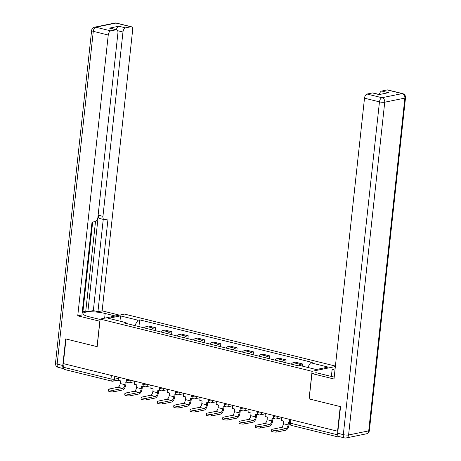 <?xml version="1.0" encoding="UTF-8"?>
<svg xmlns="http://www.w3.org/2000/svg" width="461" height="461" viewBox="0 0 461 461"><rect width="100%" height="100%" fill="white"/><g stroke="black" fill="none" stroke-linecap="round" stroke-linejoin="round"><path stroke-width="0.69" d="M335.406 366.063L124.551 314.097L100.158 319.081L312.068 371.312L309.072 398.898L340.241 406.579L337.567 431.196L63.318 363.602L65.992 338.985L97.162 346.666L100.158 319.081M118.223 380.089L112.922 381.172A2.541 2.092 -101.6 0 1 112.144 381.155A2.541 1.354 -76.2 0 1 111.804 381.149L64.425 369.474A2.541 1.354 -76.2 0 1 63.612 367.29L110.992 378.971A2.541 0.53 6.2 0 0 114.507 379.196L118.408 378.4M63.993 363.769L63.612 367.29M337.838 435.357A2.541 1.354 103.8 0 0 338.674 437.068A2.541 1.354 103.8 0 0 339.014 437.074L340.16 436.838M337.896 431.133L337.567 431.196M298.763 365.227A5.849 3.112 -76.2 0 1 300.249 364.369L302.416 363.925L295.513 362.219L293.346 362.663A5.849 3.112 103.8 0 0 291.306 364.144M302.185 366.069L302.416 363.925M281.896 361.822A5.849 3.112 -76.2 0 1 283.93 360.346L286.102 359.903L279.199 358.203L277.026 358.646A5.849 3.112 103.8 0 0 274.992 360.122M285.791 362.784L286.102 359.903M265.576 357.799A5.849 3.112 -76.2 0 1 267.616 356.324L269.783 355.88L262.879 354.181L260.713 354.624A5.849 3.112 103.8 0 0 258.673 356.099M269.472 358.762L269.783 355.88M249.257 353.777A5.849 3.112 -76.2 0 1 251.297 352.302L253.469 351.858L246.566 350.158L244.393 350.602A5.849 3.112 103.8 0 0 242.353 352.077M253.152 354.74L253.469 351.858M232.943 349.755A5.849 3.112 -76.2 0 1 234.983 348.28L237.15 347.836L230.246 346.136L228.08 346.58A5.849 3.112 103.8 0 0 226.04 348.055M236.839 350.717L237.15 347.836M216.624 345.733A5.849 3.112 -76.2 0 1 218.664 344.258L220.831 343.814L213.927 342.114L211.76 342.558A5.849 3.112 103.8 0 0 209.72 344.033M220.519 346.695L220.831 343.814M200.31 341.71A5.849 3.112 -76.2 0 1 202.344 340.235L204.517 339.792L197.613 338.092L195.441 338.535A5.849 3.112 103.8 0 0 193.407 340.011M204.206 342.673L204.517 339.792M183.991 337.694A5.849 3.112 -76.2 0 1 186.031 336.213L188.197 335.769L181.294 334.069L179.127 334.513A5.849 3.112 103.8 0 0 177.087 335.988M187.886 338.651L188.197 335.769M167.671 333.672A5.849 3.112 -76.2 0 1 169.711 332.191L171.884 331.747L164.98 330.047L162.808 330.491A5.849 3.112 103.8 0 0 160.774 331.966M171.567 334.628L171.884 331.747M151.358 329.65A5.849 3.112 -76.2 0 1 153.398 328.169L155.564 327.731L148.661 326.025L146.494 326.469A5.849 3.112 103.8 0 0 144.454 327.944M155.253 330.606L155.564 327.731M307.712 367.434L310.576 362.749L328.151 367.083L316.2 369.526L298.63 365.193L296.959 365.533L124.372 323L126.043 322.654L108.473 318.326L120.419 315.883L137.995 320.211L134.727 325.552M310.576 362.749L312.247 362.409L139.666 319.871L137.995 320.211M335.354 366.553L312.068 371.312M138.934 326.584L139.666 319.871M126.504 323.524L126.043 322.654M121.099 321.438L120.419 315.883M281.706 417.43L281.371 420.501L283.676 421.072L283.388 423.728A3.434 1.827 -76.2 0 1 281.101 427.462L272.249 429.272A2.864 0.594 6.2 0 0 271.754 429.543A2.864 0.594 6.2 0 0 273.736 430.332A2.864 0.594 6.2 0 0 276.957 430.436L276.779 432.043A2.864 0.594 -173.8 0 1 273.557 431.94A2.864 0.594 -173.8 0 1 271.581 431.15L271.754 429.543M289.393 422.478L288.384 422.23L288.09 424.892A3.434 1.827 -76.2 0 1 285.808 428.626L276.957 430.436M276.779 432.043L285.636 430.234A5.088 2.703 103.8 0 0 289.018 424.702L289.26 422.449M331.367 376.458L332.133 369.434L335.107 368.829M332.133 369.434L334.968 370.131M337.665 433.254L343.312 434.648A3.815 2.028 103.8 0 0 344.534 437.915L338.887 436.527A3.815 2.028 -76.2 0 1 337.665 433.254L340.558 406.66L309.175 398.926L311.93 373.566L316.131 372.707L330.981 376.366A14.308 2.968 6.2 0 0 334.213 377.046M311.93 373.566L334 379.005L364.507 98.187A3.815 2.028 -76.2 0 1 367.042 94.038L372.453 92.938A3.815 2.028 -76.2 0 1 372.961 92.943L379.409 94.528M379.334 94.511A3.815 2.028 -76.2 0 1 381.766 91.03L387.171 89.924A3.815 2.028 -76.2 0 1 387.684 89.93L402.643 93.618A3.815 2.028 103.8 0 0 402.13 93.612L387.171 89.924M372.453 92.938L379.144 94.586L388.462 92.678L381.766 91.03M99.922 321.259L77.742 315.843L108.249 35.024L93.289 31.336L57.141 364.115L62.788 365.504L65.675 338.91L97.058 346.643L99.812 321.282M100.118 319.467L89.152 316.765A14.308 2.968 6.2 0 1 82.928 313.584A14.308 2.968 6.2 0 1 90.638 311.797A14.308 2.968 6.2 0 1 105.154 313.492L115.285 315.987M119.48 315.128L102.135 310.858L97.939 311.711L108.018 218.935L104.676 219.615A3.815 2.028 103.8 0 1 104.169 219.609A3.815 2.028 103.8 0 1 102.947 216.342L122.972 32.016L117.653 30.708M82.917 311.769L85.769 311.181L87.861 311.699L93.335 310.581L97.939 311.711M82.167 312.863L82.813 312.731L92.661 222.069M102.135 310.858L132.641 30.04A3.815 2.028 103.8 0 0 131.42 26.773A3.815 2.028 103.8 0 0 130.912 26.767L115.953 23.079L95.825 27.193L110.784 30.875L116.189 29.775A3.815 2.028 103.8 0 1 116.702 29.781A3.815 2.028 103.8 0 1 117.918 33.048L97.893 217.373A3.815 2.028 103.8 0 1 95.358 221.522L92.016 222.202L81.937 314.984L77.742 315.843M130.912 26.767L125.507 27.867A3.815 2.028 103.8 0 0 122.972 32.016M116.379 29.7A3.815 2.028 -76.2 0 1 118.811 26.219L109.493 28.121A3.815 2.028 -76.2 0 1 110.006 28.127L116.702 29.781M110.784 30.875A3.815 2.028 103.8 0 0 108.249 35.024M62.788 365.504A3.815 2.028 103.8 0 0 63.71 368.65M87.861 311.699L98.343 215.206L102.947 216.342M85.769 311.181L95.513 221.482M93.335 310.581L103.247 219.384M104.169 219.609L99.564 218.474A3.815 2.028 -76.2 0 1 98.343 215.206M265.392 413.408L265.058 416.485L267.357 417.049L267.069 419.712A3.434 1.827 -76.2 0 1 264.787 423.44L255.93 425.249A2.864 0.594 6.2 0 0 255.44 425.52A2.864 0.594 6.2 0 0 257.417 426.31A2.864 0.594 6.2 0 0 260.638 426.413L260.465 428.021A2.864 0.594 -173.8 0 1 257.244 427.917A2.864 0.594 -173.8 0 1 255.261 427.128L255.44 425.52M274.393 418.507L272.065 418.208L271.777 420.87A3.434 1.827 -76.2 0 1 269.495 424.604L260.638 426.413M260.465 428.021L269.316 426.212A5.088 2.703 103.8 0 0 272.699 420.68L272.947 418.427M274.364 418.778L274.727 418.703M249.073 409.385L248.738 412.462L251.043 413.027L250.749 415.689A3.434 1.827 -76.2 0 1 248.467 419.418L239.616 421.227A2.864 0.594 6.2 0 0 239.121 421.498A2.864 0.594 6.2 0 0 241.097 422.288A2.864 0.594 6.2 0 0 244.318 422.391L244.146 423.999A2.864 0.594 -173.8 0 1 240.924 423.895A2.864 0.594 -173.8 0 1 238.948 423.112L239.121 421.498M258.079 414.485L255.746 414.185L255.457 416.848A3.434 1.827 -76.2 0 1 253.175 420.582L244.318 422.391M244.146 423.999L253.003 422.19A5.088 2.703 103.8 0 0 256.385 416.658L256.627 414.404M258.051 414.756L258.408 414.681M232.759 405.363L232.425 408.44L234.724 409.005L234.436 411.667A3.434 1.827 -76.2 0 1 232.154 415.396L223.297 417.211A2.864 0.594 6.2 0 0 222.807 417.482A2.864 0.594 6.2 0 0 224.784 418.265A2.864 0.594 6.2 0 0 228.005 418.369L227.826 419.977A2.864 0.594 -173.8 0 1 224.605 419.873A2.864 0.594 -173.8 0 1 222.628 419.089L222.807 417.482M241.76 410.463L239.432 410.163L239.144 412.826A3.434 1.827 -76.2 0 1 236.856 416.56L228.005 418.369M227.826 419.977L236.683 418.167A5.088 2.703 103.8 0 0 240.066 412.635L240.314 410.382M241.731 410.734L242.094 410.659M216.44 401.347L216.105 404.418L218.405 404.983L218.116 407.645A3.434 1.827 -76.2 0 1 215.834 411.379L206.977 413.189A2.864 0.594 6.2 0 0 206.488 413.459A2.864 0.594 6.2 0 0 208.464 414.243A2.864 0.594 6.2 0 0 211.685 414.347L211.513 415.955A2.864 0.594 -173.8 0 1 208.291 415.851A2.864 0.594 -173.8 0 1 206.315 415.067L206.488 413.459M225.446 406.441L223.112 406.147L222.824 408.803A3.434 1.827 -76.2 0 1 220.542 412.537L211.685 414.347M211.513 415.955L220.364 414.145A5.088 2.703 103.8 0 0 223.746 408.613L223.994 406.36M225.412 406.711L225.775 406.637M200.12 397.324L199.786 400.396L202.091 400.961L201.803 403.623A3.434 1.827 -76.2 0 1 199.515 407.357L190.664 409.166A2.864 0.594 6.2 0 0 190.168 409.437A2.864 0.594 6.2 0 0 192.151 410.221A2.864 0.594 6.2 0 0 195.372 410.325L195.193 411.932A2.864 0.594 -173.8 0 1 191.972 411.829A2.864 0.594 -173.8 0 1 189.995 411.045L190.168 409.437M209.127 402.418L206.799 402.125L206.505 404.781A3.434 1.827 -76.2 0 1 204.223 408.515L195.372 410.325M195.193 411.932L204.05 410.123A5.088 2.703 103.8 0 0 207.433 404.591L207.675 402.338M209.098 402.689L209.455 402.614M183.806 393.302L183.472 396.374L185.771 396.938L185.483 399.601A3.434 1.827 -76.2 0 1 183.201 403.335L174.344 405.144A2.864 0.594 6.2 0 0 173.855 405.415A2.864 0.594 6.2 0 0 175.831 406.199A2.864 0.594 6.2 0 0 179.052 406.302L178.88 407.91A2.864 0.594 -173.8 0 1 175.658 407.812A2.864 0.594 -173.8 0 1 173.676 407.023L173.855 405.415M192.807 398.396L190.479 398.102L190.191 400.759A3.434 1.827 -76.2 0 1 187.909 404.493L179.052 406.302M178.88 407.91L187.731 406.101A5.088 2.703 103.8 0 0 191.113 400.569L191.361 398.316M192.779 398.667L193.142 398.592M167.487 389.28L167.153 392.351L169.458 392.922L169.164 395.578A3.434 1.827 -76.2 0 1 166.882 399.312L158.031 401.122A2.864 0.594 6.2 0 0 157.535 401.393A2.864 0.594 6.2 0 0 159.512 402.182A2.864 0.594 6.2 0 0 162.733 402.28L162.56 403.888A2.864 0.594 -173.8 0 1 159.339 403.79A2.864 0.594 -173.8 0 1 157.362 403L157.535 401.393M176.494 394.374L174.16 394.08L173.872 396.737A3.434 1.827 -76.2 0 1 171.59 400.471L162.733 402.28M162.56 403.888L171.417 402.078A5.088 2.703 103.8 0 0 174.8 396.552L175.042 394.293M176.465 394.645L176.822 394.57M151.173 385.258L150.839 388.329L153.138 388.9L152.85 391.556A3.434 1.827 -76.2 0 1 150.568 395.29L141.711 397.1A2.864 0.594 6.2 0 0 141.222 397.37A2.864 0.594 6.2 0 0 143.198 398.16A2.864 0.594 6.2 0 0 146.419 398.258L146.241 399.866A2.864 0.594 -173.8 0 1 143.019 399.768A2.864 0.594 -173.8 0 1 141.043 398.978L141.222 397.37M160.174 390.358L157.846 390.058L157.558 392.714A3.434 1.827 -76.2 0 1 155.271 396.448L146.419 398.258M146.241 399.866L155.098 398.056A5.088 2.703 103.8 0 0 158.48 392.53L158.728 390.277M160.146 390.623L160.509 390.553M134.854 381.235L134.52 384.307L136.819 384.877L136.531 387.534A3.434 1.827 -76.2 0 1 134.249 391.268L125.392 393.077A2.864 0.594 6.2 0 0 124.902 393.348A2.864 0.594 6.2 0 0 126.879 394.138A2.864 0.594 6.2 0 0 130.1 394.236L129.927 395.843A2.864 0.594 -173.8 0 1 126.706 395.745A2.864 0.594 -173.8 0 1 124.729 394.956L124.902 393.348M143.861 386.335L141.527 386.036L141.239 388.698A3.434 1.827 -76.2 0 1 138.957 392.426L130.1 394.236M129.927 395.843L138.784 394.034A5.088 2.703 103.8 0 0 142.161 388.508L142.409 386.255M143.832 386.6L144.189 386.531M118.535 377.213L118.2 380.285L120.505 380.855L120.217 383.512A3.434 1.827 -76.2 0 1 117.93 387.246L109.078 389.055A2.864 0.594 6.2 0 0 108.583 389.326A2.864 0.594 6.2 0 0 110.565 390.115A2.864 0.594 6.2 0 0 113.786 390.219L113.608 391.827A2.864 0.594 -173.8 0 1 110.386 391.723A2.864 0.594 -173.8 0 1 108.41 390.934L108.583 389.326M127.541 382.313L125.213 382.013L124.919 384.676A3.434 1.827 -76.2 0 1 122.638 388.404L113.786 390.219M113.608 391.827L122.465 390.012A5.088 2.703 103.8 0 0 125.847 384.486L126.089 382.232M127.513 382.584L127.87 382.509M126.556 379.19L126.47 379.95A2.541 0.53 6.2 0 0 127.576 380.521A2.541 0.53 6.2 0 0 131.091 380.746L132.059 380.544M131.137 380.319L131.091 380.746A2.541 2.092 78.4 0 1 129.512 382.722L134.808 381.639M142.87 383.212L142.789 383.973A2.541 0.53 6.2 0 0 143.895 384.543A2.541 0.53 6.2 0 0 147.411 384.768L148.373 384.566M147.457 384.341L147.411 384.768A2.541 2.092 78.4 0 1 145.826 386.744L151.127 385.661M159.189 387.234L159.108 387.995A2.541 0.53 6.2 0 0 160.215 388.56A2.541 0.53 6.2 0 0 163.73 388.784L164.692 388.588M163.776 388.364L163.73 388.784A2.541 2.092 78.4 0 1 162.145 390.761L167.447 389.678M175.508 391.256L175.422 392.017A2.541 0.53 6.2 0 0 176.528 392.582A2.541 0.53 6.2 0 0 180.044 392.807L181.012 392.611M180.09 392.386L180.044 392.807A2.541 2.092 78.4 0 1 178.459 394.783L183.76 393.7M191.822 395.279L191.741 396.039A2.541 0.53 6.2 0 0 192.848 396.604A2.541 0.53 6.2 0 0 196.363 396.829L197.325 396.633M196.409 396.408L196.363 396.829A2.541 2.092 78.4 0 1 194.778 398.805L200.08 397.722M208.142 399.301L208.055 400.062A2.541 0.53 6.2 0 0 209.161 400.626A2.541 0.53 6.2 0 0 212.677 400.851L213.645 400.655M212.723 400.43L212.677 400.851A2.541 2.092 78.4 0 1 211.098 402.828L216.393 401.744M224.455 403.317L224.374 404.084A2.541 0.53 6.2 0 0 225.481 404.649A2.541 0.53 6.2 0 0 228.996 404.873L229.958 404.677M229.042 404.453L228.996 404.873A2.541 2.092 78.4 0 1 227.411 406.85L232.713 405.766M240.775 407.34L240.694 408.106A2.541 0.53 6.2 0 0 241.8 408.671A2.541 0.53 6.2 0 0 245.31 408.895L246.278 408.7M245.356 408.469L245.31 408.895A2.541 2.092 78.4 0 1 243.731 410.872L249.032 409.789M257.094 411.362L257.007 412.128A2.541 0.53 6.2 0 0 258.114 412.693A2.541 0.53 6.2 0 0 261.629 412.918L262.597 412.722M261.675 412.491L261.629 412.918A2.541 2.092 78.4 0 1 260.044 414.894L265.346 413.811M273.408 415.384L273.327 416.15A2.541 0.53 6.2 0 0 274.433 416.715A2.541 0.53 6.2 0 0 277.948 416.94L278.911 416.744M277.995 416.514L277.948 416.94A2.541 2.092 78.4 0 1 276.364 418.916L281.665 417.833M114.824 376.297L114.507 379.196A2.541 2.092 -101.6 0 1 112.922 381.172A2.541 2.541 0 0 1 111.804 381.149A2.541 1.354 -76.2 0 1 110.992 378.971L111.378 375.45M162.808 330.491L169.711 332.191M179.127 334.513L186.031 336.213M195.441 338.535L202.344 340.235M211.76 342.558L218.664 344.258M228.08 346.58L234.983 348.28M244.393 350.602L251.297 352.302M260.713 354.624L267.616 356.324M277.026 358.646L283.93 360.346M293.346 362.663L300.249 364.369M146.494 326.469L153.398 328.169M289.727 419.406L289.375 422.645A2.541 0.53 6.2 0 0 290.482 423.21L337.706 434.85M290.862 419.689L290.482 423.21A2.541 1.354 -76.2 0 0 291.294 425.388L338.674 437.068M288.09 424.892L283.388 423.728M285.808 428.626L281.101 427.462M344.534 437.915A3.815 3.815 0 0 0 346.211 437.95A3.815 3.135 78.4 0 0 348.585 434.982A3.815 0.789 -173.8 0 1 343.312 434.648L379.466 101.875A3.815 0.789 -173.8 0 0 384.739 102.209L348.585 434.982L368.714 430.868L404.867 98.095L384.739 102.209A3.815 3.135 -101.6 0 0 382.002 97.726L402.13 93.612A3.815 3.135 78.4 0 1 404.867 98.095A3.815 0.789 -173.8 0 0 405.519 97.738A3.815 3.815 0 0 0 402.643 93.618M367.042 94.038L382.002 97.726A3.815 2.028 103.8 0 0 379.466 101.875L364.507 98.187M369.37 430.511A3.815 0.789 -173.8 0 1 368.714 430.868A3.815 3.135 -101.6 0 1 366.339 433.836A3.815 3.815 0 0 0 369.37 430.511L405.519 97.738M116.189 29.775L109.493 28.121M118.811 26.219L125.507 27.867M104.647 318.165L105.154 313.492M115.953 23.079A3.815 2.028 -76.2 0 1 116.466 23.085A3.815 3.815 0 0 0 114.789 23.05A3.815 3.135 78.4 0 1 115.953 23.079M95.825 27.193A3.815 3.135 -101.6 0 0 94.661 27.164A3.815 3.815 0 0 0 91.63 30.489A3.815 0.789 -173.8 0 0 93.289 31.336A3.815 2.028 -76.2 0 1 95.825 27.193M63.727 368.708L58.357 367.382A3.815 2.028 -76.2 0 1 57.141 364.115A3.815 0.789 -173.8 0 1 55.481 363.262L91.63 30.489M271.777 420.87L267.069 419.712M269.495 424.604L264.787 423.44M255.457 416.848L250.749 415.689M253.175 420.582L248.467 419.418M239.144 412.826L234.436 411.667M236.856 416.56L232.154 415.396M222.824 408.803L218.116 407.645M220.542 412.537L215.834 411.379M206.505 404.781L201.803 403.623M204.223 408.515L199.515 407.357M190.191 400.759L185.483 399.601M187.909 404.493L183.201 403.335M173.872 396.737L169.164 395.578M171.59 400.471L166.882 399.312M157.558 392.714L152.85 391.556M155.271 396.448L150.568 395.29M141.239 388.698L136.531 387.534M138.957 392.426L134.249 391.268M124.919 384.676L120.217 383.512M122.638 388.404L117.93 387.246M273.327 416.15A2.541 2.541 0 0 0 276.364 418.916M257.007 412.128A2.541 2.541 0 0 0 260.044 414.894M240.694 408.106A2.541 2.541 0 0 0 243.731 410.872M224.374 404.084A2.541 2.541 0 0 0 227.411 406.85M208.055 400.062A2.541 2.541 0 0 0 211.098 402.828M191.741 396.039A2.541 2.541 0 0 0 194.778 398.805M175.422 392.017A2.541 2.541 0 0 0 178.459 394.783M159.108 387.995A2.541 2.541 0 0 0 162.145 390.761M142.789 383.973A2.541 2.541 0 0 0 145.826 386.744M126.47 379.95A2.541 2.541 0 0 0 129.512 382.722M289.375 422.645A2.541 2.541 0 0 0 291.294 425.388M346.211 437.95L366.339 433.836M131.42 26.773L116.466 23.085M114.789 23.05L94.661 27.164M55.481 363.262A3.815 3.815 0 0 0 58.357 367.382"/></g></svg>
